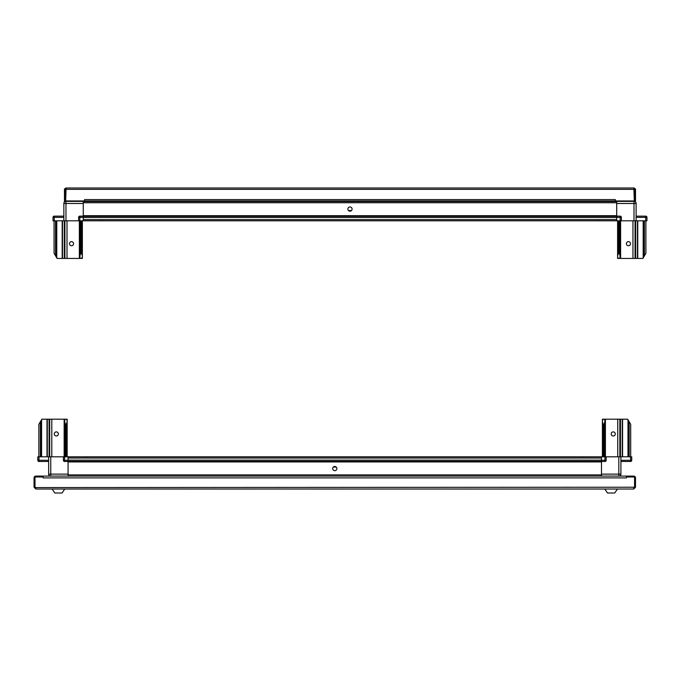 <?xml version="1.0" encoding="UTF-8"?>
<svg xmlns="http://www.w3.org/2000/svg" width="681" height="681" viewBox="0 0 681 681"><rect width="100%" height="100%" fill="white"/><g stroke="black" fill="none" stroke-linecap="round" stroke-linejoin="round"><path stroke-width="1.02" d="M66.108 187.999L633.858 187.999L634.309 200.946L615.343 200.946L615.343 199.584L84.623 199.584L84.623 200.946L65.657 200.946L66.108 187.999M84.623 200.946L615.343 200.946M65.657 189.352L634.309 189.352L634.207 188.901M65.81 188.671L65.81 187.999L86.129 187.999M64.457 188.901L65.359 188.901L65.359 200.946L64.457 200.946L64.457 188.901M65.81 187.999L64.457 189.352M65.81 188.901L65.359 189.352M613.836 187.999L634.156 187.999L635.509 189.352M635.509 188.901L634.607 188.901L634.607 200.946L635.509 200.946L635.509 188.901M634.607 189.352L634.156 188.901M634.156 188.671L634.156 187.999M628.435 245.739A2.043 2.043 0 0 1 626.392 243.687A2.043 2.043 0 0 1 628.435 241.644A2.043 2.043 0 0 1 630.487 243.687A2.043 2.043 0 0 1 628.435 245.739M633.858 200.946L633.858 201.397M618.808 200.946L618.808 201.397M616.697 203.5L616.697 200.946L616.697 201.397L634.002 201.397A2.111 2.111 0 0 1 636.114 203.5L616.697 203.5L616.697 216.141L620.161 216.141A1.2 1.2 0 0 1 621.361 217.35L616.697 217.35L616.697 215.69L83.269 215.69L83.269 216.141L79.805 216.141A1.2 1.2 0 0 0 78.604 217.35L83.269 217.35L83.269 200.946L83.269 201.397L65.963 201.397A2.111 2.111 0 0 0 63.852 203.5L83.269 203.5M616.85 200.946L616.85 201.397M636.114 216.141L645.75 216.141A1.2 1.2 0 0 1 646.95 217.35L646.95 220.806L616.697 220.806L616.697 217.35M643.485 220.806L643.485 257.418L642.89 258.44L617.599 258.44L617.599 220.806M621.361 220.806L621.361 217.35M636.114 220.806L636.114 203.5M635.058 258.44L635.058 220.806M632.955 258.44L632.955 220.806M620.008 258.44L620.008 257.418L619.71 258.44M617.599 255.877L618.501 253.323L619.404 253.323L620.008 255.877L620.008 220.806M620.008 255.877L620.008 257.418M619.404 253.323L619.404 220.806M618.501 253.323L618.501 220.806M618.203 257.929L617.599 256.907M643.485 257.418L645.894 253.323L645.894 220.806M644.388 255.877L644.388 220.806M637.467 258.44L637.467 220.806M635.96 202.717A1.2 1.2 0 0 0 634.786 201.542M645.75 220.806L645.75 216.141A1.2 1.2 0 0 1 646.95 217.35L636.114 217.35M349.983 206.964A2.111 2.111 0 0 0 347.872 209.067A2.111 2.111 0 0 0 349.983 211.178A2.111 2.111 0 0 0 352.086 209.067A2.111 2.111 0 0 0 349.983 206.964M616.697 201.542L616.697 202.751L83.269 202.751L83.269 201.542L616.697 201.542M83.269 216.294L616.697 216.294M63.852 216.141L54.216 216.141A1.2 1.2 0 0 0 53.016 217.35L53.016 220.806L616.697 220.806M597.126 220.772L600.14 220.772M99.826 220.772L102.84 220.772M348.51 210.574L351.456 210.574M71.531 241.644A2.043 2.043 0 0 0 69.479 243.687A2.043 2.043 0 0 0 71.531 245.739A2.043 2.043 0 0 0 73.574 243.687A2.043 2.043 0 0 0 71.531 241.644M66.108 200.946L66.108 201.397M81.158 200.946L81.158 201.397M83.116 200.946L83.116 201.397M83.269 220.806L83.269 217.35M56.48 220.806L56.48 257.418L57.076 258.44L82.367 258.44L82.367 220.806M78.604 220.806L78.604 217.35M63.852 220.806L63.852 203.5M64.908 258.44L64.908 220.806M67.01 258.44L67.01 220.806M79.958 258.44L79.958 257.418L80.256 258.44M82.367 255.877L81.465 253.323L80.562 253.323L79.958 255.877L79.958 220.806M79.958 255.877L79.958 257.418M80.562 253.323L80.562 220.806M81.465 253.323L81.465 220.806M81.763 257.929L82.367 256.907M56.48 257.418L54.071 253.323L54.071 220.806M55.57 255.877L55.57 220.806M62.499 258.44L62.499 220.806M65.18 201.542A1.2 1.2 0 0 0 64.005 202.717M63.852 216.09A0.604 0.604 0 0 1 63.801 216.141L54.216 216.141L54.216 217.35L63.852 217.35M349.353 210.574L349.353 211.084M350.187 211.17L350.187 210.574M620.91 461.488L630.546 461.488A1.2 1.2 0 0 0 631.747 460.279L631.747 456.815L620.91 456.815L620.91 474.129A2.111 2.111 0 0 1 619.582 476.087A1.2 1.2 0 0 0 620.757 474.912M613.232 435.985A2.043 2.043 0 0 0 615.283 433.942A2.043 2.043 0 0 0 613.232 431.89A2.043 2.043 0 0 0 611.189 433.942A2.043 2.043 0 0 0 613.232 435.985M601.493 474.129L601.493 476.087L601.493 474.878L68.066 474.878L68.066 476.087L68.066 461.488L64.601 461.488A1.2 1.2 0 0 1 63.401 460.279L68.066 460.279L68.066 461.939L601.493 461.939L601.493 461.488L604.958 461.488A1.2 1.2 0 0 0 606.158 460.279L601.493 460.279L601.493 474.129L618.808 474.129L618.808 456.815L606.158 456.815L606.158 460.279M606.158 456.815L601.493 456.815L601.493 460.279M628.282 456.815L628.282 420.211L627.686 419.19L602.396 419.19L602.396 456.815M620.91 456.815L618.808 456.815M619.855 419.19L619.855 456.815M617.752 419.19L617.752 456.815M604.805 419.19L604.805 420.211L604.507 419.19M602.396 421.752L603.298 424.306L604.2 424.306L604.805 421.752L604.805 456.815M604.805 421.752L604.805 420.211M604.2 424.306L604.2 456.815M603.298 424.306L603.298 456.815M603 419.7L602.396 420.722M628.282 420.211L630.691 424.306L630.691 456.815M629.193 421.752L629.193 456.815M622.264 419.19L622.264 456.815M333.307 467.055L336.252 467.055L333.307 467.055M48.649 461.488L39.013 461.488A1.2 1.2 0 0 1 37.813 460.279L37.813 456.815L48.649 456.815L48.649 474.129A2.111 2.111 0 0 0 48.802 474.912A1.2 1.2 0 0 0 49.977 476.087L49.977 476.087A2.111 2.111 0 0 1 48.649 474.129L68.066 474.129M334.78 470.665A2.111 2.111 0 0 0 336.891 468.562A2.111 2.111 0 0 0 334.78 466.451A2.111 2.111 0 0 0 332.677 468.562A2.111 2.111 0 0 0 334.78 470.665M601.493 461.335L68.066 461.335M601.493 456.815L68.066 456.815L68.066 460.279M87.636 456.857L84.623 456.857M584.936 456.857L581.923 456.857M56.327 431.89A2.043 2.043 0 0 1 58.37 433.942A2.043 2.043 0 0 1 56.327 435.985A2.043 2.043 0 0 1 54.276 433.942A2.043 2.043 0 0 1 56.327 431.89M41.277 456.815L41.277 420.211L41.873 419.19L67.164 419.19L67.164 456.815M48.649 456.815L63.401 456.815L63.401 460.279M63.401 456.815L68.066 456.815M49.704 419.19L49.704 456.815M51.807 419.19L51.807 456.815M64.755 419.19L64.755 420.211L65.053 419.19M67.164 421.752L66.261 424.306L65.359 424.306L64.755 421.752L64.755 456.815M64.755 421.752L64.755 420.211M65.359 424.306L65.359 456.815M66.261 424.306L66.261 456.815M66.559 419.7L67.164 420.722M41.277 420.211L38.868 424.306L38.868 456.815M40.375 421.752L40.375 456.815M47.295 419.19L47.295 456.815M633.705 489.026L35.855 489.026L34.995 487.221L34.995 476.989L43.124 476.989L43.124 477.892L626.435 477.892L626.435 476.989L634.564 476.989L634.564 487.221L633.705 489.026L635.509 487.221L635.509 477.892A1.805 1.805 0 0 0 633.705 476.087L626.477 476.087L626.477 476.989M633.705 488.124L634.607 487.221L634.607 477.892A0.902 0.902 0 0 0 634.564 477.619M34.995 477.619A0.902 0.902 0 0 0 34.952 477.892L34.952 487.221L34.05 487.221L34.05 477.892A1.805 1.805 0 0 1 35.855 476.087L43.082 476.087L43.082 476.989M634.564 487.221L35.097 487.562M34.05 487.221L35.855 489.026M34.952 487.221L35.855 488.124M635.509 487.221L634.607 487.221M43.124 476.989L43.124 476.087L626.435 476.087L626.435 476.989M607.512 493.001L604.805 489.026L607.512 493.001L614.739 493.001L617.446 489.026L614.739 493.001M54.821 493.001L52.114 489.026L54.821 493.001L62.048 493.001L64.755 489.026L62.048 493.001M634.002 220.806L634.002 201.397M620.161 220.806L620.161 216.141M635.662 258.44L635.662 220.806M620.612 258.44L620.612 220.806M643.187 257.929L643.187 220.806M637.765 258.44L637.765 220.806M617.48 200.946L617.48 201.397M618.757 200.946L618.757 201.397M616.697 217.494L83.269 217.494M83.269 219.605L616.697 219.605M54.216 220.806L54.216 217.35L53.016 217.35M65.963 220.806L65.963 201.397M79.805 220.806L79.805 216.141M64.303 258.44L64.303 220.806M79.354 258.44L79.354 220.806M56.778 257.929L56.778 220.806M62.192 258.44L62.192 220.806M82.478 200.946L82.478 201.397M81.201 200.946L81.201 201.397M630.546 456.815L630.546 460.279L620.91 460.279M620.91 474.129L618.808 474.129L618.808 476.087M604.958 456.815L604.958 461.488M631.747 460.279L630.546 460.279L630.546 461.488M620.459 419.19L620.459 456.815M605.409 419.19L605.409 456.815M627.984 419.7L627.984 456.815M622.57 419.19L622.57 456.815M68.066 460.126L601.493 460.126M601.493 458.024L68.066 458.024M39.013 456.815L39.013 460.279L48.649 460.279M50.76 456.815L50.76 476.087M64.601 456.815L64.601 461.488M37.813 460.279L39.013 460.279L39.013 461.488M49.1 419.19L49.1 456.815M64.15 419.19L64.15 456.815M41.575 419.7L41.575 456.815M46.998 419.19L46.998 456.815"/></g></svg>
